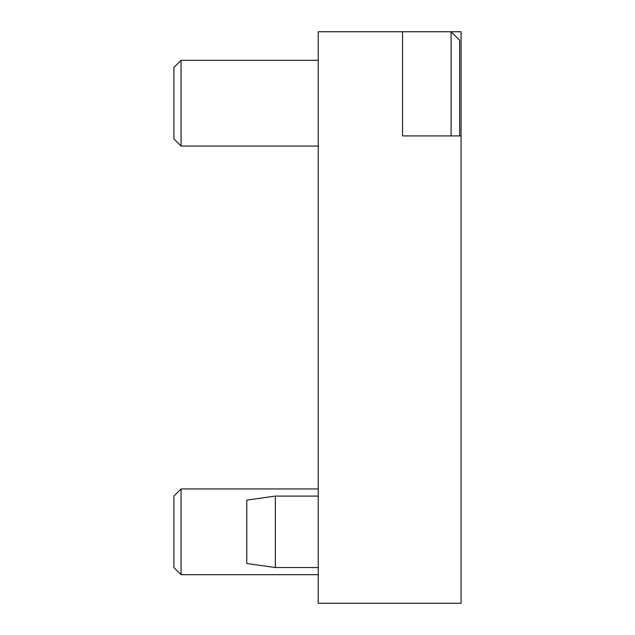 <?xml version="1.0" encoding="UTF-8"?>
<svg xmlns="http://www.w3.org/2000/svg" width="635" height="635" viewBox="0 0 635 635"><rect width="100%" height="100%" fill="white"/><g stroke="black" fill="none" stroke-linecap="round" stroke-linejoin="round"><path stroke-width="0.95" d="M173.911 567.531L173.911 496.094L181.054 488.95L181.054 574.675L173.911 567.531M318.214 488.95L181.054 488.95M318.214 574.675L181.054 574.675M173.911 138.906L173.911 67.469L181.054 60.325L181.054 146.05L173.911 138.906M318.214 60.325L181.054 60.325M318.214 146.05L181.054 146.05M402.511 135.922L402.511 31.75L461.089 31.75L461.089 603.25L318.214 603.25L318.214 31.75L402.511 31.75L402.511 135.922L461.089 135.922M451.088 135.922L451.088 31.75L459.661 40.322L459.661 135.922M275.352 496.094L246.777 500.11L246.777 563.515L275.352 567.531L275.352 496.094L318.214 496.094M318.214 567.531L275.352 567.531"/></g></svg>
